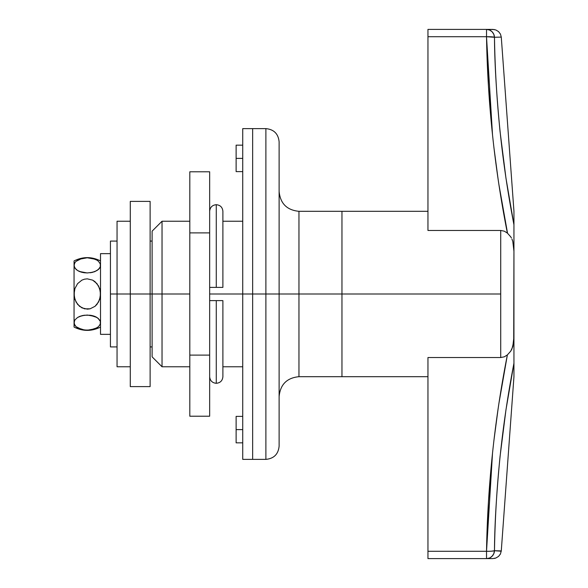 <?xml version="1.0" encoding="UTF-8"?>
<svg xmlns="http://www.w3.org/2000/svg" width="588" height="588" viewBox="0 0 588 588"><rect width="100%" height="100%" fill="white"/><g stroke="black" fill="none" stroke-linecap="round" stroke-linejoin="round"><path stroke-width="0.88" d="M162.031 294L152.108 294L152.108 356.842L152.108 294L162.031 294L162.031 366.765L162.031 294L189.814 294L162.031 294L162.031 221.235L162.031 294M242.734 158.392L236.119 158.392L236.119 171.623L236.119 158.392L242.734 158.392M242.734 429.608L236.119 429.608L236.119 442.837L236.119 429.608L242.734 429.608M242.734 294L209.659 294L242.734 294L242.734 459.375L242.734 128.625L242.734 294L252.656 294L252.656 459.375L252.656 294L252.656 459.375L252.656 294L265.886 294L242.734 294M242.734 459.375L265.886 459.375L265.886 128.625L265.886 294L279.116 294L279.116 446.145L279.116 294L265.886 294L265.886 128.625C273.92 129.411 278.33 133.821 279.116 141.855M427.954 211.312L341.959 211.312L341.959 294L341.959 211.312L341.959 294L500.719 294L500.719 357.533L504.284 356.828L507.37 354.917L506.209 360.988L507.37 354.917L504.276 356.828L500.719 357.533L504.284 356.828L500.719 357.533L427.954 357.533L427.954 551.279L427.954 357.533L500.719 357.533L500.719 294L341.959 294L341.959 211.312L298.961 211.312L298.961 294L341.959 294L341.959 376.688L341.959 294L341.959 376.688L341.959 294L279.116 294L298.961 294L298.961 211.312L298.961 376.688C286.907 377.863 280.292 384.478 279.116 396.532M265.886 128.625L252.656 128.625L252.656 294L252.656 128.625L252.656 294L252.656 128.625L242.734 128.625M298.961 294L298.961 376.688L298.961 294M279.116 439.596L279.116 148.404M279.116 294L279.116 141.855L279.116 294M152.108 231.157L152.108 294L150.124 294L152.108 294L152.108 231.157L162.031 221.235L189.814 221.235M236.119 416.377L236.119 429.608L236.119 416.377L242.734 416.377M236.119 145.162L236.119 158.392L236.119 145.162L242.734 145.162M504.276 231.172L500.719 230.467L500.719 294L500.719 230.467L504.284 231.172L507.37 233.083L510.715 236.824L507.37 233.083L506.209 227.012L507.37 233.083L504.284 231.172L507.37 233.083L504.276 231.172L500.719 230.467L427.954 230.467L427.954 36.721L427.954 230.467L500.814 230.467M511.92 239.022L512.795 241.381L511.928 239.029M498.617 556.336L500.439 553.94L501.277 550.912L513.949 376.688L501.277 550.912L494.479 550.728C494.611 525.106 496.463 493.736 500.035 456.619L505.967 409.792L513.949 363.23L513.949 376.688L513.949 211.312L501.277 37.088L500.439 34.06L498.521 31.576L495.824 29.959L492.722 29.4L427.954 29.4L427.954 36.721L486.526 36.721L488.459 86.113L492.56 135.365L488.459 86.113M488.459 501.887L492.56 452.635L488.459 501.887L486.526 551.279L427.954 551.279L427.954 558.6L492.722 558.6L495.824 558.041L494.302 558.46M511.935 348.949L510.722 351.168L507.297 354.983M498.124 408.653L493.927 440.353M494.236 437.795L494.42 436.267M495.243 429.622L495.441 428.093M499.425 400.031L501.939 384.552M506.209 360.988L498.874 403.618L507.37 354.917L510.715 351.183L511.928 348.978L513.714 341.724L513.949 251.216L512.795 241.381L513.949 251.216L513.949 211.312L501.277 37.088L494.479 37.272C494.611 62.894 496.463 94.264 500.035 131.381L505.967 178.208L513.949 224.77L505.967 178.208L500.035 131.381C496.463 94.264 494.611 62.894 494.479 37.272A8.269 0.948 179 0 0 486.526 36.721C487.636 102.79 494.589 168.242 507.37 233.083L510.707 236.81M513.949 363.112L505.967 409.792L500.035 456.619C496.463 493.736 494.611 525.106 494.479 550.728A8.269 0.948 1 0 1 491.517 551.176L494.479 550.743C495.464 487.761 501.954 425.256 513.949 363.23L513.949 336.784L512.795 346.626L510.715 351.183L507.37 354.917L510.722 351.168M493.927 147.647L498.124 179.347M495.441 159.907L495.243 158.378M494.42 151.733L494.236 150.205M507.532 233.215L498.874 184.382L506.209 227.012M504.284 356.828L507.37 354.917C494.589 419.759 487.636 485.21 486.526 551.279A8.269 0.948 1 0 0 494.479 550.728A8.269 7.967 90 0 1 486.526 558.6A8.269 7.967 90 0 0 492.024 556.314L493.773 553.771L494.479 550.728A8.269 7.967 90 0 1 492.34 555.983L490.319 557.6M486.526 551.169L492.531 452.878M495.838 425.028L498.565 405.654M511.376 350.073L511.825 349.199M513.949 336.821L513.949 342.863M513.949 348.111L513.949 350.617M513.949 353.814L513.949 357.32M513.949 358.783L513.949 360.503M513.949 361.26L513.949 361.98M486.989 558.585L489.488 558.005M489.157 551.272L490.385 551.235L489.157 551.272M486.908 551.279L488.518 551.287L486.526 551.279L486.526 558.6L492.722 558.6M494.479 550.728L501.248 551.221M500.439 553.94L500.101 554.55M498.521 556.424L495.824 558.041L498.521 556.424M427.954 558.6L486.526 558.6L486.526 551.279L427.954 551.279L427.954 558.6M513.949 225.998L513.949 224.77C501.954 162.744 495.464 100.239 494.479 37.272L493.773 34.229L492.024 31.686L489.488 29.995L486.526 29.4L427.954 29.4L427.954 36.721L486.526 36.721L486.526 29.4L486.526 36.721L494.479 37.272L501.277 37.088L500.439 34.06L498.521 31.576L495.824 29.959M494.302 29.54L486.526 29.4A8.269 7.967 90 0 1 494.479 37.272A8.269 7.967 90 0 0 492.34 32.017L492.024 31.686M513.949 226.777L513.949 227.482M513.949 229.202L513.949 230.628M513.949 234.685L513.949 237.162M513.949 241.198L513.949 244.211M511.362 237.897L510.825 236.993M498.565 182.346L495.838 162.972M492.531 135.093L486.533 37.228M487.276 36.713A8.269 0.948 179 0 1 494.479 37.272L494.479 37.272M489.481 29.988L490.319 30.4A8.269 7.967 90 0 0 486.526 29.4L486.989 29.415M487.327 36.713L491.517 36.824M210.769 300.615L222.389 300.615L216.274 300.615L216.274 383.303L216.274 300.615L209.659 300.615L222.389 300.615M222.889 300.615L222.889 376.688C222.499 380.701 220.294 382.906 216.274 383.303C212.253 382.906 210.048 380.701 209.659 376.688L209.659 376.688M209.659 211.312L209.659 211.312C210.048 207.299 212.253 205.094 216.274 204.697L216.274 287.385L222.889 287.385L216.274 287.385L216.274 204.697C220.294 205.094 222.499 207.299 222.889 211.312L222.889 287.385M222.389 287.385L210.159 287.385M209.784 300.615L210.159 300.615M130.279 386.529L130.279 294L117.049 294L117.049 366.765L117.049 221.235L117.049 294L150.124 294L150.124 201.39L130.279 201.39L130.279 294L130.279 201.471M189.814 232.892L189.814 171.784L209.659 171.784L209.659 232.892L209.659 171.784L189.814 171.784L189.814 232.892L209.659 232.892L189.814 232.892L189.814 355.108L209.659 355.108L209.659 232.892L209.659 416.216L209.659 355.108L189.814 355.108L189.814 232.892M189.814 416.216L189.814 355.108L189.814 416.216L209.659 416.216L189.814 416.216M150.124 386.529L150.124 201.471M150.124 386.61L150.124 294L130.279 294L130.279 386.61L150.124 386.61M97.689 317.946L100.291 321.254L100.291 324.032L98.527 326.656L95.028 328.802L87.325 330.221L81.938 329.581L76.058 326.678L74.941 325.392L74.051 322.643L74.051 327.075C82.871 331.47 91.691 331.47 100.511 327.075M100.511 322.643L100.305 323.981M96.234 317.05L95.183 316.55M95.021 316.484L98.519 318.623M93.521 315.947L92.816 315.749M91.618 315.477L90.295 315.264M90.074 315.234L84.503 315.234L90.045 315.227L96.969 317.461M87.509 315.065L95.006 316.476M82.739 315.521L82.041 315.675M77.587 270.531L76.043 269.377L74.272 266.746L74.051 260.925L74.051 265.357L74.933 262.615L76.036 261.344L81.85 258.433L87.237 257.779L92.625 258.419L96.954 260.161L98.505 261.322L100.291 263.961L100.291 266.739L99.629 268.099L96.976 270.531L92.683 272.281L87.281 272.935L81.901 272.288L77.594 270.539L74.933 268.099L74.051 265.357L74.051 322.643L74.933 319.901L77.587 317.469L81.894 315.712L87.053 315.065M80.718 316.05L79.711 316.41M79.564 316.476L77.594 317.461M99.593 299.586L96.983 304.341L95.043 306.304L90.104 308.81L84.562 308.84L79.593 306.37L76.058 302.07L74.272 296.793L74.272 291.222L74.933 288.517L77.587 283.644L81.872 280.153L84.474 279.182L87.245 278.844L92.632 280.123L94.984 281.645L98.512 285.937L100.291 291.214L100.291 296.771L98.534 302.019L95.043 306.304L90.104 308.81L87.34 309.156L81.938 307.884L77.616 304.393L74.941 299.512L74.051 294L74.051 327.075M78.314 270.95L79.38 271.45M79.542 271.516L77.594 270.539M81.034 272.046L81.747 272.251M82.952 272.523L84.268 272.736M84.488 272.766L87.509 272.935M87.053 272.935L79.564 271.524M91.824 272.479L92.522 272.325M94.999 271.524L98.519 269.377L95.021 271.516L90.074 272.766M93.845 271.95L94.852 271.59M98.042 269.782L98.439 269.451M99.629 268.099L100.291 266.739L98.527 269.37L99.629 268.099M99.666 288.627L100.511 294L99.629 299.476M76.058 261.322L74.933 262.615L74.051 265.357L74.051 294L74.933 288.517L77.587 283.644L81.872 280.153L84.474 279.182L87.245 278.844L92.632 280.123L96.961 283.622L99.622 288.51M98.527 261.344L100.291 263.961L100.291 266.739M96.969 260.175L98.505 261.322M95.006 259.19L96.954 260.161M79.556 259.19L87.237 257.779L94.977 259.176M79.711 271.59L80.666 271.928M82.055 272.325L82.563 272.442M90.295 272.736L91.559 272.531M76.036 261.344L79.534 259.198M100.283 324.061L98.527 326.656L96.991 327.81L90.096 330.052L84.562 330.059L77.609 327.839L76.058 326.678L74.272 324.039L74.272 321.261L74.933 319.901L77.587 317.469L79.542 316.484L84.518 315.227M99.629 319.901L100.291 321.254L99.629 319.901M94.852 316.41L93.896 316.072M92.507 315.675L92 315.558M84.268 315.264L83.004 315.469M74.272 321.254L74.051 322.643M110.434 253.649L100.511 253.649L100.511 334.351L110.434 334.351M100.511 253.678L100.511 334.322M110.434 346.92L110.434 241.08L110.434 294L117.049 294L110.434 294L110.434 346.92L117.049 346.92M189.814 366.765L162.031 366.765L152.108 356.842M242.734 171.623L236.119 171.623M242.734 442.837L236.119 442.837M242.734 366.765L222.889 366.765M265.886 459.375C273.92 458.589 278.33 454.179 279.116 446.145M298.961 211.312C286.907 210.136 280.292 203.521 279.116 191.468M427.954 376.688L298.961 376.688M242.734 221.235L222.889 221.235M152.108 346.92L150.124 346.92M152.108 241.08L150.124 241.08M130.279 366.765L117.049 366.765M130.279 221.235L117.049 221.235M74.051 260.925C82.871 256.53 91.691 256.53 100.511 260.925M110.434 241.08L117.049 241.08"/></g></svg>
